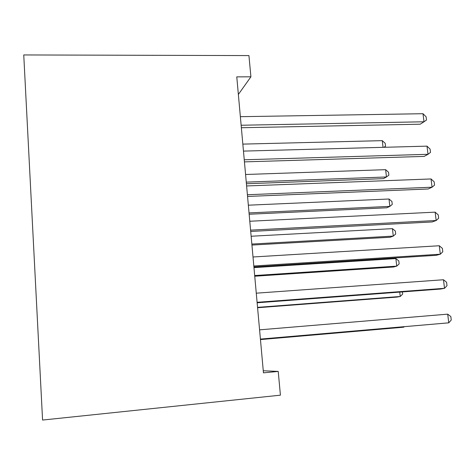 <?xml version="1.0" encoding="UTF-8"?>
<svg xmlns="http://www.w3.org/2000/svg" width="475" height="475" viewBox="0 0 475 475"><rect width="100%" height="100%" fill="white"/><g stroke="black" fill="none" stroke-linecap="round" stroke-linejoin="round"><path stroke-width="0.71" d="M278.219 371.414L280.422 395.176L42.572 420.054L23.75 54.946L248.936 55.581L250.907 76.813L236.776 76.867L263.453 372.845L278.219 371.414L263.269 370.761M238.361 94.454L250.907 76.813M241.359 127.728L420.215 124.195L423.997 121.778L241.134 125.246M423.005 113.709L426.111 116.808L426.508 120.021L423.997 121.778L423.005 113.709L240.362 116.684M383.046 147.327L382.274 140.648L242.838 144.115M382.274 140.648L385.189 143.313L385.522 146.193L383.931 147.303M244.435 161.874L424.157 156.406L428.005 154.304L244.251 159.778M427.001 146.14L430.107 149.126L430.51 152.38L428.005 154.304L427.001 146.14L243.467 151.103M247.552 196.448L428.147 188.991L432.06 187.209L247.398 194.738M431.045 178.95L434.156 181.824L434.56 185.113L432.06 187.209L431.045 178.95L246.608 185.957M246.412 183.754L383.408 178.642L386.466 176.973L385.623 169.67L245.575 174.491M246.264 182.133L386.466 176.973L388.877 175.162L388.538 172.253L385.623 169.67M249.155 214.243L386.751 207.789L389.856 206.382L389.001 199.001L248.342 205.194M249.037 212.925L389.856 206.382L392.261 204.428L391.923 201.489L389.001 199.001M250.711 231.45L432.185 221.956L436.163 220.513L250.592 230.143M435.136 212.147L438.247 214.908L438.657 218.239L436.163 220.513L435.136 212.147L249.791 221.249M253.905 266.891L436.276 255.312L440.319 254.208L253.822 265.994M439.274 245.747L442.391 248.389L442.807 251.756L440.319 254.208L439.274 245.747L253.009 256.987M251.934 245.064L390.129 237.245L393.282 236.099L392.421 228.641L251.138 236.241M251.845 244.055L393.282 236.099L395.687 234.009L395.343 231.034L392.421 228.641M254.743 276.224L393.543 267.003L396.744 266.131L395.871 258.59L253.971 267.633M254.683 275.536L396.744 266.131L399.148 263.898L398.798 260.894L395.871 258.59M257.141 302.783L440.408 289.067L444.517 288.313L257.094 302.302M443.466 279.745L446.583 282.269L447.005 285.677L444.517 288.313L443.466 279.745L256.274 293.182M257.587 307.729L396.993 297.083L400.241 296.483L399.736 292.113M257.551 307.367L400.241 296.483L402.646 294.108L402.39 291.911M260.413 339.126L448.774 322.828L260.413 339.085M447.705 314.159L450.822 316.558L451.25 320.008L448.774 322.828L447.705 314.159L259.576 329.846M260.454 339.589L400.484 327.483L403.78 327.162L403.732 326.758M260.454 339.554L403.78 327.162L404.207 326.717"/></g></svg>
